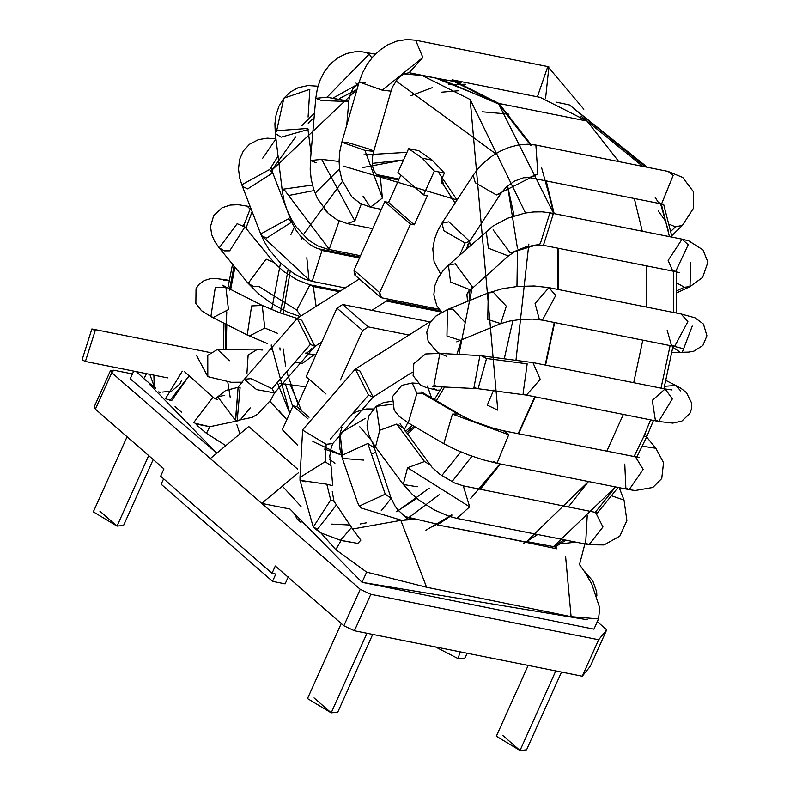 <?xml version="1.0" encoding="UTF-8"?>
<svg xmlns="http://www.w3.org/2000/svg" width="790" height="790" viewBox="0 0 790 790"><rect width="100%" height="100%" fill="white"/><g stroke="black" fill="none" stroke-linecap="round" stroke-linejoin="round"><path stroke-width="1.19" d="M250.884 378.637L272.037 388.611L274.574 392.897L256.612 389.608L244.327 379.309L250.884 378.637M238.106 387.357L235.677 420.31L237.207 420.487L235.479 420.408L238.876 420.596L235.479 420.408L238.106 387.357M238.58 387.367L240.101 387.544L237.207 420.487L252.188 417.377L257.817 414.088L270.703 400.155L274.574 392.897L314.934 346.366L301.75 320.296L297.178 318.36L301.75 320.296L314.934 346.366L310.361 344.43L272.037 388.611L310.361 344.43L297.178 318.36L359.371 278.959M238.116 387.347L225.693 390.448L217.764 396.817L235.479 420.408L217.764 396.817L224.804 395.276M215.502 398.782L212.925 397.301L193.797 422.433L212.925 397.301L215.502 398.782M213.28 397.38L184.524 371.695L213.28 397.38M182.322 371.182L165.663 398.387L182.322 371.182M237.958 387.416L244.327 379.309L256.612 389.608L274.574 392.897M295.44 362.314L302.363 363.449L314.173 354.661L315.803 355.204L305.483 353.13M262.863 349.18L257.787 349.131L248.129 355.056L246.895 373.937L248.129 355.056L257.787 349.131L262.142 350.098M242.826 382.192L231.203 382.281L242.826 382.192M257.787 349.131L217.428 349.437L207.78 355.352L207.81 376.623L207.78 355.352L217.428 349.437L229.594 360.704M311.744 348.469L309.325 351.214L306.194 353.249L309.325 351.214L311.744 348.469M277.646 333.38L264.808 328.008L277.646 333.38M297.099 318.41L279.532 312.692L262.231 305.434L251.625 305.937L247.231 335.009L251.625 305.937L262.231 305.434L264.808 328.008L249.749 335.869L247.231 335.009L267.573 343.62M262.231 305.434L225.881 287.007L215.285 287.511L210.891 316.573L215.285 287.511L225.881 287.007L228.458 309.571L213.399 317.442L210.891 316.573L247.231 335.009M229.139 280.736L227.263 280.065L229.139 280.736M223.57 280.332L227.263 280.065L216.085 278.515L210.209 278.732L204.146 280.569L199.05 284.311L196.039 288.676L195.871 303.4L201.48 310.668L210.891 316.573M441.452 312.06L386.399 301.079L441.452 312.06M339.285 291.678L313.265 286.494L316.138 306.342L313.265 286.494L339.285 291.678M300.723 316.109L296.783 310.065L309.957 284.815L313.265 286.494L309.957 284.815L340.5 290.908M296.783 310.065L258.656 286.306L296.783 310.065M258.656 286.306L253.383 286.345L248.179 283.363L219.215 247.902L237.138 223.708L219.215 247.902L224.419 250.884L229.692 250.845L244.89 226.928L237.138 223.708L244.89 226.928L273.853 262.389L266.112 259.169L248.179 283.363L266.112 259.169L273.853 262.389L283.541 271.385L297.277 280.016L309.957 284.815M250.114 209.024L247.458 206.496L245.275 205.637L247.458 206.496L250.114 209.024M345.2 287.935L312.178 281.349L321.974 250.509L318.666 248.83L321.974 250.509L359.499 257.984L321.974 250.509L312.178 281.349L308.959 279.749L306.816 257.698M308.959 279.749L262.112 236.003L308.959 279.749M359.914 257.056L318.666 248.83L314.894 247.497L309.216 244.061L300.941 236.536L296.378 230.779L291.668 222.099L288.33 218.82L260.72 233.988L288.33 218.82L291.668 222.099L266.625 238.086L262.112 236.003L260.72 233.988L264.492 242.125L268.896 249.324L280.667 263.248L294.542 274.11L303.755 278.801L312.178 281.349M291.668 222.099L272.757 172.892L269.42 169.613L241.809 184.781L269.42 169.613L272.767 172.892L247.714 188.879L243.202 186.796L241.809 184.781L260.72 233.988M275.967 138.882L262.418 158.642L275.967 138.882L267.366 138.161L258.429 139.623L249.522 144.244L243.359 150.91L239.548 159.58L238.501 169.09L239.647 177.77L241.809 184.781M339.177 220.924L329.252 249.196L327.248 249.107L329.252 249.196L283.768 189.106L282.405 191.891L283.768 189.106L329.252 249.196L339.177 220.924M312.435 185.077L283.768 189.106L312.435 185.077M314.084 190.568L288.241 195.574M311.062 152.865L307.804 128.444L276.668 130.706L275.305 133.49L276.668 130.706L283.877 98.197L309.818 89.339L283.877 98.197L276.668 130.706L307.804 128.444L308.219 129.491L281.141 137.174L275.305 133.49L282.405 191.891L284.025 200.581L286.79 209.37L290.75 218.099L296.22 226.977L308.554 240.091L317.758 245.897L327.248 249.107L360.507 255.743M317.985 86.219L307.942 85.547L298.136 87.71L290.276 92.025L283.877 98.197L278.91 106.324L276.066 114.925L274.91 123.773L275.305 133.49M308.09 117.038L309.818 89.339M361.316 203.968L354.848 220.933L347.294 223.59L354.848 220.933L321.668 159.383L310.401 160.518L321.668 159.383L354.848 220.933L361.316 203.968M339.078 161.466L321.668 159.383L339.078 161.466M346.731 125.195L348.805 101.179L327.03 97.2L315.763 98.335L327.03 97.2L369.246 54.066L365.76 52.229L369.246 54.066L327.03 97.2L348.499 101.555L321.589 100.547L315.763 98.335L310.401 160.518L316.227 162.74M371.873 57.947L369.246 54.066L371.873 57.947M357.633 84.194L355.954 83.069M382.39 198.063L380.237 176.318L376.929 174.649L380.237 176.318L382.39 198.063L364.911 150.386L341.833 142.2L347.985 142.625L371.241 149.685L373.7 151.374L364.911 150.386L382.39 198.063L370.441 207.168L382.39 198.063M381.363 209.34L370.441 207.168L360.112 203.306L351.718 196.71L342.04 180.278L339.621 169.791L339.078 161.042L339.819 151.473L341.833 142.2L364.911 150.386L373.7 151.374L372.623 156.292L372.554 165.92L373.433 169.633L375.714 173.83L376.919 174.649L399.078 179.073M341.833 142.2L359.164 81.982L382.251 90.169L391.03 91.156L382.251 90.169L359.164 81.982L365.326 82.407M382.251 90.169L422.857 57.473L415.629 40.201L422.857 57.473L382.251 90.169M373.7 151.374L391.03 91.156L392.679 86.643L397.637 78.832L403.562 73.974L409.121 72.72L422.857 57.473L409.121 72.72L435.606 77.993M545.554 98.612L548.892 66.883L547.806 66.567L548.892 66.883L545.554 98.612M537.388 96.815L547.806 66.567L415.629 40.201L406.722 39.5L396.797 41.11L387.92 44.744L379.417 50.461L372.9 56.761L367.202 64.286L362.551 72.818L359.164 81.982M398.664 180.002L380.237 176.318L398.664 180.002M370.441 207.168L363.005 196.108M153.902 375.151L154.208 386.448L153.902 375.151M170.008 400.481L189.264 375.576L171.608 400.678L166.443 398.999M160.044 392.521L158.78 391.791M127.072 436.761L93.338 511.831L117.029 526.091L148.698 455.613L117.029 526.091L99.895 511.16L117.029 526.091L123.576 525.419L153.191 459.533M340.52 540.281L351.59 527.414L340.549 540.291L320.849 532.885L314.104 527.73M332.264 491.578L333.982 501.285L330.704 499.991L313.255 527.068L330.704 499.991L333.982 501.285L351.56 527.404M336.896 504.326L317.59 529.162L336.896 504.326L317.59 529.162L313.255 527.068L300.012 480.33L326.813 484.211L300.012 480.33L299.993 477.427L325.125 461.676L299.993 477.427L302.639 429.75M330.704 499.991L326.813 484.211L330.704 499.991M332.718 485.722L326.813 484.211L332.718 485.722L331.03 465.774L325.125 461.676L331.03 465.774L329.766 456.146L331.198 447.733L332.718 443.605L326.171 444.276L302.481 430.007L326.171 444.276L325.125 461.676L326.171 444.276L332.718 443.605L373.078 397.064L359.904 370.994L355.332 369.058L359.904 370.994L373.078 397.064L368.505 395.128L330.19 439.319L368.505 395.128L355.332 369.058L431.063 321.076M305.918 481.831L300.012 480.33M584.452 571.476L585.143 572.019L584.452 571.476M365.336 418.344L340.135 433.285L342.376 455.168L367.814 443.506L373.729 447.624L367.814 443.506L385.244 494.204L391.159 498.322L381.175 510.804M363.736 460.106L342.376 458.407L340.135 433.285L341.991 427.193M372.564 442.647L391.159 498.322L385.244 494.204L359.815 505.867L359.628 506.667L359.815 505.867L385.244 494.204L367.814 443.506L342.376 455.168L342.376 458.407L340.075 449.589L339.335 441.245L340.135 433.285M359.815 505.867L360.526 507.822L359.815 505.867M575.95 542.138L560.327 543.856M407.788 422.591L404.164 430.007L407.788 422.591M391.909 401.29L383.525 402.614L376.208 406.327L379.763 430.244L396.748 424.052L402.13 427.262L396.748 424.052L424.526 461.538L429.918 464.747L424.526 461.538L396.748 424.052L379.763 430.244L376.208 406.327L392.166 404.322M417.288 486.788L403.285 484.487L375.497 447.002L379.763 430.244L375.497 447.002L371.083 440.03L368.426 433.661L367.044 425.237L368.723 416.034L376.208 406.327M403.285 484.487L407.541 467.719L424.526 461.538L407.541 467.719L469.655 506.834L463.296 485.86L469.655 506.834L407.541 467.719L403.285 484.487L412.706 494.797L419.618 500.564L434.154 509.876L449.085 516.324L456.808 518.378L469.655 506.834L456.808 518.378L588.985 544.745L602.968 526.95L595.472 512.226L602.968 526.95L588.985 544.745L585.667 543.066L587.227 515.554M619.212 487.667L624.021 500.1L611.875 495.903L624.021 500.11L626.875 520.561L619.824 536.134L603.985 544.932L588.985 544.745M427.4 386.004L431.626 398.121L427.4 386.004M418.453 383.535L412.173 383.002L416.903 393.301L422.008 393.124L425.02 394.259L422.008 393.124L457.568 413.921L460.57 415.056L457.568 413.921L422.008 393.124L416.903 393.301L412.173 383.002L418.453 383.535M493.681 461.617L496.989 463.286L508.711 434.757L452.463 414.108L457.568 413.921L452.463 414.108L508.711 434.757L496.989 463.286L483.223 459.829L468.569 454.941L455.326 449.52L443.832 443.674L452.463 414.108L443.832 443.674L408.272 422.877L416.903 393.301L408.272 422.877L399.078 416.32L394.171 410.138L392.541 396.57L401.764 385.362L412.173 383.002L418.266 383.377M508.711 434.757L503.477 430.777L508.711 434.757M496.989 463.286L629.166 489.652L643.179 469.398L635.654 457.143L643.179 469.398L629.166 489.652L625.858 487.983L624.771 464.086M646.615 436.988L655.868 448.266L642.339 446.192L655.868 448.266L663.541 462.703L661.753 478.523L652.807 487.479L635.15 490.521L629.166 489.652M439.921 390.783L437.038 390.211L440.356 390.053L437.038 390.211L433.68 388.492M437.038 390.211L426.205 387.564L420.458 384.997L413.121 375.665L413.802 363.598L425.603 353.979L439.872 353.406L433.917 385.372L438.055 386.517L433.917 385.372L439.872 353.406L446.498 356.3M481.308 355.776L486.541 358.492L478.088 388.71L473.961 387.564L479.905 355.599L481.308 355.776M439.872 353.406L479.905 355.599L473.961 387.564L478.098 388.71L432.278 386.399M478.098 388.71L526.436 395.099L540.232 379.338L532.924 362.59L540.232 379.338L526.436 395.099L658.613 421.465L672.379 398.841L665.101 388.957L672.379 398.841L658.613 421.465L655.295 419.796L652.283 400.392L665.101 388.957L532.924 362.59L479.905 355.599M523.118 393.43L527.177 363.844L486.541 358.492M658.613 421.465L672.764 423.104L681.869 421.09L689.848 413.476L691.487 408.934L691.714 403.256L686.471 392.65L681.039 388.364L675.786 385.431L664.587 386.3L675.796 385.431L680.743 390.941M446.37 353.762L445.916 353.061M439.694 353.397L436.831 351.728L428.15 341.329L426.758 332.274L430.175 322.36L435.902 316.089L447.446 309.542L446.952 336.056L459.948 340.243L446.952 336.056L447.446 309.542L452.719 309.107L465.488 322.794M493.543 292.478L506.301 306.174L500.761 323.624L487.766 319.437L488.26 292.922L493.543 292.478M447.446 309.542L488.26 292.922L487.766 319.437L500.761 323.624L456.748 341.863M500.761 323.624L509.352 321.115L520.521 319.466L532.569 319.101L542.404 320.128L555.745 295.46L548.892 287.619L555.745 295.46L542.404 320.128L674.581 346.494L687.873 321.649L681.069 313.976L687.873 321.649L674.581 346.494L671.273 344.825L667.195 330.348M539.096 318.459L535.077 303.558L548.892 287.619L681.069 313.976L694.983 317.797L703.446 324.068L706.922 335.799L702.843 345.536L693.877 351.165L688.752 352.113L672.014 352.547M672.873 347.294L680.18 352.261L672.043 352.34L680.18 352.261L672.873 347.294M692.257 326.063L682.214 352.449M467.591 301.336L466.851 294.374L468.598 291.046L466.851 294.374L467.591 301.336M472.41 286.79L470.554 289.881L450.567 282.099L448.424 265.193L455.326 263.791L472.41 286.79M493.148 229.89L510.231 252.899L540.291 243.794L510.231 252.899M679.321 272.757L675.598 271.671L688.179 244.801L675.598 271.671L543.421 245.315L553.128 214.386L543.421 245.315L535.778 245.038L525.212 247.112L515.732 250.993L508.365 255.99L488.388 248.208L486.235 231.292L488.388 248.208L508.365 255.99L470.554 289.881L450.567 282.099L448.424 265.193L443.002 270.753L438.134 277.734L434.875 285.585L433.838 294.739L436.732 305.582L441.659 312.267M553.128 214.386L549.909 212.796L553.128 214.386M540.291 243.794L549.909 212.796L542.118 211.839L533.378 211.967L524.866 213.103L507.605 218.238L492.782 226.177L448.424 265.193M688.179 244.801L682.086 239.163L688.179 244.801M675.598 271.671L672.29 270.002L668.152 260.453L682.086 239.163L549.909 212.796M676.912 283.018L684.337 287.234L689.976 286.632L684.337 287.234L677.07 290.651L684.337 287.234M690.815 262.379L689.976 286.632L702.636 277.409L707.909 262.181L702.991 249.917L688.831 240.92L682.086 239.163M459.75 255.032L465.063 242.974L443.95 230.779L441.916 223.215L448.839 221.832L469.685 241.315L465.063 242.974L459.75 255.032M440.544 273.913L434.085 261.618L432.811 249.038L434.52 239.192L437.798 230.532L441.916 223.215L443.95 230.779L465.063 242.974L469.685 241.315L466.149 249.294M663.087 204.057L663.689 204.6L661.576 203.939L673.218 175.291L661.576 203.939L529.399 177.572L537.871 173.988L529.399 177.572L523.503 177.77L514.438 181.147L506.568 186.786L500.998 193.293L496.377 194.952L475.264 182.747L473.22 175.183L475.264 182.747L496.377 194.952L537.871 173.988L535.887 145.054L537.871 173.988L496.377 194.952L500.998 193.293L469.685 241.315M673.218 175.291L668.063 171.42L673.218 175.291M661.576 203.939L658.258 202.26L655.048 197.164M658.287 210.969L666.177 222M669.308 224.281L675.45 226.839L682.422 225.367L675.45 226.839L670.878 231.282L675.45 226.839L669.308 224.281M528.164 665.407L496.337 736.231L520.018 750.5L555.785 670.917L520.018 750.5L502.884 735.559L520.018 750.5L526.575 749.829L561.522 672.063M357.732 543.362L360.862 540.133L357.732 543.362L341.112 540.508L335.799 549.643L366.629 572.118L426.58 587.237L366.629 572.118L335.799 549.643L320.849 532.885L335.799 549.643L341.112 540.508L340.549 540.291L357.821 543.392L360.862 540.133L357.821 543.392M341.25 623.498L307.507 698.567L331.198 712.837L366.965 633.254L331.198 712.837L314.065 697.896L331.198 712.837L337.755 712.165L372.702 634.4M531.522 145.577L498.954 103.47L435.428 77.993M437.305 524.876L452.058 515.12L437.305 524.876L526.14 542.039L497.117 536.242L556.654 548.783L554.649 546.828L526.92 541.575L554.649 546.828L556.654 548.783L497.117 536.242L437.305 524.876M480.33 489.257L500.356 463.957L480.33 489.257M518.596 433.789L535.215 396.857L518.596 433.789M545.584 365.108L554.679 322.577L545.584 365.108M558.214 289.476L558.244 248.267L558.214 289.476M541.624 167.806L554.175 213.646L546.206 180.92M440.119 78.862L498.688 104.053L531.038 145.804M545.653 180.811L553.691 213.547L498.688 104.053L451.939 80.452M557.799 248.179L557.799 289.387L557.799 248.179M554.264 322.498L545.169 365.029L554.264 322.498M534.781 396.768L518.141 433.7L534.781 396.768M479.757 489.148L499.853 463.858L470.82 498.391M449.352 516.413L425.899 530.208M587.069 121.048L498.954 103.47L587.069 121.048L618.807 161.594L587.069 121.048L540.192 97.377L452.068 79.8L498.954 103.47L530.87 144.363M634.321 198.497L642.29 231.223L634.321 198.497M646.368 265.845L646.339 307.053L646.368 265.845M642.793 340.154L633.699 382.686L642.793 340.154M623.33 414.434L606.72 451.367L623.33 414.434M568.445 506.834L588.471 481.535L526.14 542.039M523.187 543.727L537.684 534.514M433.69 526.268L451.752 514.665M408.628 148.668L422.245 158.178L432.308 160.182L418.7 150.673L408.628 148.668L418.7 150.673L432.308 160.182L422.245 158.178L434.332 171.075L444.405 173.089L432.308 160.182L444.405 173.089L434.332 171.075L422.245 158.178L408.628 148.668L397.923 172.497L408.628 148.668M282.336 429.691L293.041 405.853L296.823 406.613L309.107 379.259L296.823 406.613L293.041 405.853L282.336 429.691L297.721 445.313L282.336 429.691M306.155 376.682L336.965 308.14L342.702 304.515L429.78 321.885L342.702 304.515L336.965 308.14L306.155 376.682L326.013 394.003L306.155 376.682M355.816 275.345L353.999 270.219L384.809 201.667L388.591 202.418L400.876 175.074L388.591 202.418L384.809 201.667L353.999 270.219L379.704 292.626L410.514 224.074L384.809 201.667L410.514 224.074L379.704 292.626L353.999 270.219L354.512 274.723L380.207 297.129L379.704 292.626L381.511 297.751L380.207 297.129M340.441 379.99L362.659 330.546L336.965 308.14L362.659 330.546L368.407 326.922L342.702 304.515L368.407 326.922L409.042 335.029L368.407 326.922L362.659 330.546L340.441 379.99M308.07 418.957L293.041 405.853L308.07 418.957M397.923 172.497L423.618 194.903L434.332 171.075L423.618 194.903L427.4 195.663L414.286 224.834L410.514 224.074L414.286 224.834L388.591 202.418L414.286 224.834L427.4 195.663L423.618 194.903L397.923 172.497M439.013 309.226L381.511 297.751L439.013 309.226M443.526 184.179L441.748 178.994L444.405 173.089L441.748 178.994L441.867 183.152L443.526 184.179L441.255 181.275L443.526 184.179M309.048 417.268L296.823 406.613L309.048 417.268M343.848 625.769L275.305 566.005L343.848 625.769L360.23 589.301L370.806 594.287L598.652 639.742L606.7 629.827L597.309 621.631L606.7 629.827L590.308 666.286L582.269 676.201L354.424 630.756L343.848 625.769L354.424 630.756L370.806 594.287L360.23 589.301L261.717 503.398L360.23 589.301L343.848 625.769M110.531 370.54L113.799 370.204L132.434 373.927L113.799 370.204L111.795 372.683L110.531 370.54L94.138 407.008L95.402 409.151L163.945 468.904L95.402 409.151L96.587 406.524M301.039 522.457L297.218 519.129L294.788 514.655L297.218 519.129L301.039 522.457M587.227 619.725L362.047 582.319L366.629 572.118L362.047 582.319L289.94 509.037L261.717 503.398L111.795 372.683L261.717 503.398L298.482 472.716L261.717 503.398L289.94 509.037L362.047 582.319L593.922 629.156L598.514 618.945M298.511 520.245L298.808 519.593L298.511 520.245M95.402 409.151L111.795 372.683L95.402 409.151M163.945 468.904L160.666 476.192L272.037 573.303L275.305 566.005L272.037 573.303L275.809 574.054L272.53 581.341L285.121 583.859L288.399 576.562L285.121 583.859L272.53 581.341L161.16 484.24L163.619 478.77L161.16 484.24L272.53 581.341L275.809 574.054L272.037 573.303L160.666 476.192L163.945 468.904M297.672 469.191L248.732 426.521L210.308 458.585L248.732 426.521L297.672 469.191M354.424 630.756L582.269 676.201L598.652 639.742L370.806 594.287L354.424 630.756M590.308 666.286L606.7 629.827L598.652 639.742L582.269 676.201L590.308 666.286M459.76 651.77L458.378 658.742L435.438 646.911L458.378 658.742L464.935 658.07L467.107 653.231M207.81 376.632L231.253 382.291L207.81 376.632L196.71 355.727M315.694 529.201L320.849 532.885M175.064 406.583L181.433 412.143M193.797 422.423L195.298 423.331L193.797 422.423M426.6 587.246L400.816 520.363L352.498 529.033L360.862 540.133M351.59 527.414L352.498 529.033L400.807 520.363L400.234 519.869L401.893 520.333L400.234 519.869L401.893 520.333L415.886 519.326L409.042 519.81L408.193 519.247M133.698 371.112L130.241 378.795L216.786 453.184L149.093 383.841M571.091 616.644L426.6 587.237L571.091 616.644M565.561 556.101L571.101 616.644L598.534 618.916L599.758 607.954L591.769 584.027L585.489 573.056L579.465 564.564M136.403 371.656L143.8 378.617L146.584 373.69L143.8 378.617L155.66 388.315L154.238 386.488L155.66 388.315M154.208 386.448L149.814 374.332L154.208 386.448M195.298 423.331L197.579 425.8L198.221 424.418L195.298 423.331M242.708 382.4L234.729 382.459M334.94 463.197L329.795 459.533M286.819 419.717L269.933 401.369M238.876 420.596L209.775 426.728L206.447 433.285L225.812 445.649M282.366 486.166L301.02 506.439M400.234 519.869L360.526 507.822L400.234 519.869M359.628 506.667L357.435 502.193L359.628 506.667M206.447 433.285L209.775 426.738L198.221 424.418L197.579 425.8L206.427 433.285M250.233 407.907L240.051 420.191L250.233 407.907M195.308 423.331L209.775 426.738M360.813 540.113L352.498 529.033M82.091 359.815L85.399 361.484L95.205 330.645L91.887 328.966L82.091 359.815M555.745 546.581L556.288 547.845L555.745 546.581L554.649 546.828L555.745 546.581M437.393 524.165L404.273 516.364M401.893 520.333L400.807 520.363M408.499 517.806L439.359 494.599L408.499 517.806L415.886 519.326M278.988 410.711L285.526 418.206M581.015 116.12L642.705 166.364M660.578 203.741L668.281 230.68M645.558 434.382L646.842 436.495L643.633 436.831L633.936 456.798L643.633 436.831L646.842 436.495L645.558 434.382M564.159 539.787L553.365 546.68L615.568 486.936L595.364 512.206M556.545 102.216L569.481 104.971L645.42 166.907L569.481 104.971L647.395 167.302M661.299 203.879L669.436 236.635L661.299 203.879M673.603 271.276L673.633 312.494L673.603 271.276M670.127 345.605L661.023 388.137L670.127 345.605M650.624 419.875L643.633 436.831L650.624 419.875M465.507 84.234L448.483 84.609L465.507 84.234M432.189 87.69L410.612 95.797M441.65 92.193L458.802 90.731M372.87 442.143L359.776 426.798M343.127 289.239L343.522 287.6L343.127 289.239M353.792 255.841L354.345 254.508L353.792 255.841M432.851 309.334L433.147 308.051L432.851 309.334M508.997 114.165L482.354 111.795M288.074 269.647L280.43 313.018M279.927 347.857L280.085 350.158M285.368 383.96L292.754 406.514M362.669 167.559L403.552 159.955L372.288 163.382M342.435 181.404L304.18 233.514M301.425 239.489L302.155 237.849M290.256 271.266L282.978 313.926L290.256 271.266M283.215 348.884L285.684 366.54M286.879 372.288L297.958 404.075M373.788 447.821L375.773 447.377M406.159 432.693L414.079 426.274M280.499 263.09L271.681 309.67L280.499 263.09M271.582 349.555L271.227 344.934L289.723 413.239L277.626 383.229M324.572 449.085L341.29 454.951L312.83 441.432M375.408 452.522L372.436 453.43M407.275 434.194L415.224 426.946L407.275 434.194M436.317 400.866L444.661 386.873L436.317 400.866M458.911 354.453L471.986 288.597L458.911 354.453M470.257 245.621L469.606 241.434L470.257 245.621M343.295 166.068L457.055 199.989L438.164 171.835M406.978 152.342L363.805 154.909M339.503 168.872L316.119 192.237M295.164 225.466L290.878 234.591M301.553 410.741L290.157 384.503M487.282 405.142L497.779 410.148L487.282 405.142L493.632 390.112M504.445 358.038L512.917 320.434L504.445 358.038M516.956 286.494L517.499 250.114L516.956 286.494M514.132 215.848L507.575 185.897L517.401 248.06M495.646 153.724L395.978 80.916L495.646 153.724M295.628 136.877L271.908 170.146L357.001 89.517L339.69 98.395M314.104 117.661L308.219 123.25M229.456 290.088L234.047 266.062L229.643 288.913M225.861 324.167L225.407 349.378L226.769 311.813M236.763 424.319L239.903 433.888L236.763 424.319M331.701 524.106L350.197 525.014M398.407 510.538L429.286 488.111M441.728 475.669L460.787 451.89L441.728 475.669M497.779 410.148L470.169 99.501L422.117 75.524L470.169 99.501L525.478 212.994M252.119 211.611L245.937 228.201M234.936 267.148L230.67 289.436M226.799 324.641L226.197 349.368M403.275 520.699L407.146 518.586M451.939 481.742L472.005 456.185L451.939 481.742M416.923 498.441L396.165 511.742M366.412 522.812L360.161 523.987M230.196 397.281L227.836 382.311M528.846 244.071L516.038 359.667M217.764 396.817L215.117 398.96M244.327 379.309L297.178 318.36M314.934 346.366L321.718 342.06M371.813 310.322L389.223 299.291M315.901 355.006L314.173 354.661M279.472 383.387L305.73 386.794M225.881 287.007L222.741 285.22L223.797 286.237M229.189 280.45L227.263 280.065M387.613 300.309L440.307 310.816M248.179 283.363L259.061 294.236L272.57 304.071L287.076 311.882L300.052 316.543M219.215 247.902L214.752 241.523L211.681 234.61L210.515 226.473L213.685 215.611L221.97 207.819L230.196 205.074L238.294 204.709L250.203 206.625M244.89 226.928L243.281 224.587L243.547 225.634M271.661 167.826L272.757 172.892M324.216 209.064L327.574 212.747M372.683 228.656L347.294 223.59L337.034 219.837L328.245 213.399L317.294 198.27L313.512 188.84L311.221 179.409L310.194 169.771L310.401 160.518M315.763 98.335L317.412 88.352L320.335 79.523L324.69 71.238L330.25 64.128L337.863 57.769L346.593 53.493L355.816 51.607L360.971 51.597L375.359 54.145M348.805 101.179L349.506 96.696L352.538 89.221L355.915 85.577L358.393 84.668M547.806 66.567L583.85 109.208M302.481 430.007L355.332 369.058M373.078 397.064L412.39 372.159M596.875 595.937L596.638 591.68L592.806 580.946L584.363 571.338M373.226 408.983L366.619 408.963L356.823 411.56L352.903 413.733M342.376 458.407L357.623 502.766M408.233 519.267L398.19 510.291L395.158 506.212L391.159 498.322M584.876 543.925L579.495 564.603M596.845 512.661L463.296 485.86L454.526 482.947L439.892 474.326L432.14 467.404L400.076 423.776M639.209 457.529L503.477 430.777L492.377 427.963L474.326 421.603L463.928 416.883L421.613 391.998M672.033 389.954L665.101 388.957M675.786 385.431L666.098 380.553M488.26 292.922L502.479 288.686L517.954 286.405L534.287 285.99L548.892 287.619M682.135 348.36L674.581 346.494M466.841 294.384L470.554 289.881M689.976 286.632L677.079 292.705M671.767 235.716L682.422 225.367L693.314 208.481L693.393 191.713L682.688 177.434L668.063 171.42L535.887 145.054L527.394 144.224L518.013 145.064L509.185 147.365L500.129 151.216L492.595 155.689L484.912 161.674L478.72 167.934L473.22 175.183L441.916 223.215M181.384 380.632L180.011 383.881L171.608 391.149L162.473 392.057M216.272 398.98L217.26 399.394M85.399 361.484L167.549 377.867M91.887 328.966L210.091 352.547M653.468 420.448L646.842 436.495L636.621 457.41M618.116 487.45L597.418 512.947M566.005 540.163L554.985 547.036M663.57 204.027L672.043 237.158M676.368 271.78L676.507 313.067M673.04 346.188L663.926 388.719M436.06 308.633L435.774 309.917M443.042 184.04L455.03 203.079M467.818 244.614L468.253 247.418M469.941 290.444L469.082 300.733M461.597 339.582L456.897 354.345M442.252 386.745L434.283 399.681M412.508 425.346L405.28 431.498M375.487 446.992L373.66 447.446M461.044 82.743L422.117 75.524L403.769 73.865M358.66 83.74L333.795 97.664M314.499 113.079L301.839 125.709M278.06 156.144L269.588 169.692M250.637 207.75L243.715 225.762M232.546 264.225L227.885 288.024M223.975 323.209L223.382 349.397"/></g></svg>
